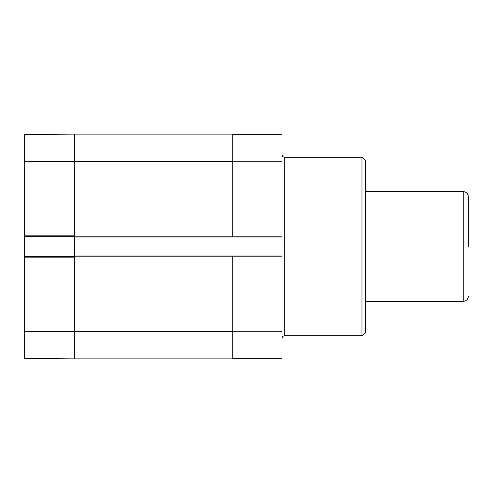 <?xml version="1.0" encoding="UTF-8"?>
<svg xmlns="http://www.w3.org/2000/svg" width="493" height="493" viewBox="0 0 493 493"><rect width="100%" height="100%" fill="white"/><g stroke="black" fill="none" stroke-linecap="round" stroke-linejoin="round"><path stroke-width="0.74" d="M468.35 246.5L468.35 196.744C468.042 193.613 466.329 191.9 463.204 191.592L365.405 191.592M24.65 358.349L74.406 358.886L24.65 358.448L24.65 257.136L74.406 257.136L74.406 237.065L232.258 237.065L232.258 134.114L74.406 134.114L24.65 134.552L24.65 236.548L74.406 236.548M74.406 256.452L24.65 256.452L24.65 236.548M24.65 256.452L24.65 257.136M74.406 134.219L74.406 161.568L24.65 161.568M24.65 331.432L74.406 331.432L74.406 358.886L232.258 358.886L232.258 255.935L74.406 255.935M74.406 237.065L74.406 235.864L24.65 235.864M232.258 358.713L282.014 358.713L282.014 256.798L74.406 256.798M74.406 236.202L282.014 236.202L282.014 134.287L232.258 134.287M282.014 236.202L282.014 256.798M282.014 237.065L232.258 237.065M282.014 255.935L232.258 255.935M365.405 246.5L365.405 160.712L361.973 157.279L361.973 335.721L365.405 332.288L365.405 246.5M468.35 296.256C468.042 299.387 466.329 301.1 463.204 301.408L463.204 191.592M74.406 235.864L74.406 161.568L232.258 161.568M232.258 331.432L74.406 331.432L74.406 257.136M282.014 331.259L232.258 331.259M282.014 161.741L232.258 161.741M361.973 335.721L284.763 335.721L284.763 157.279L361.973 157.279M463.204 301.408L365.405 301.408M284.763 157.279C283.093 157.119 282.181 156.201 282.014 154.537M284.763 335.721C283.093 335.881 282.181 336.799 282.014 338.463"/></g></svg>
